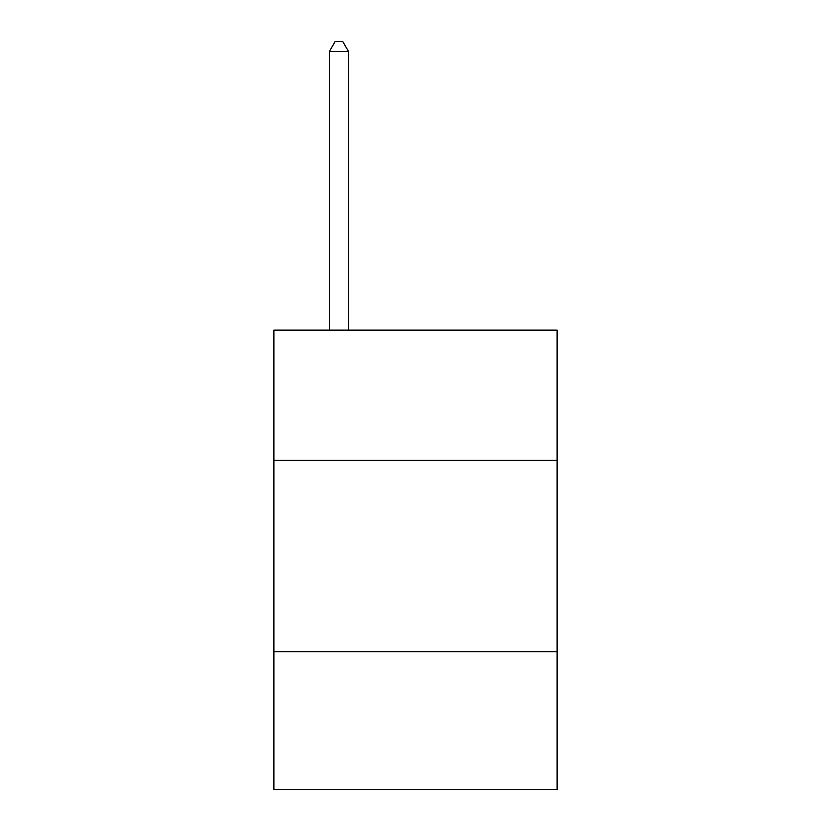 <?xml version="1.0" encoding="UTF-8"?>
<svg xmlns="http://www.w3.org/2000/svg" width="831" height="831" viewBox="0 0 831 831"><rect width="100%" height="100%" fill="white"/><g stroke="black" fill="none" stroke-linecap="round" stroke-linejoin="round"><path stroke-width="1.25" d="M557.123 460.281L557.123 330.146L273.877 330.146L273.877 460.281L557.123 460.281L557.123 789.45L273.877 789.45L273.877 460.281M557.123 651.66L273.877 651.66M348.521 330.146L348.521 51.501L329.377 51.501L329.377 330.146M329.377 51.501L335.122 41.55L342.777 41.55L348.521 51.501"/></g></svg>

